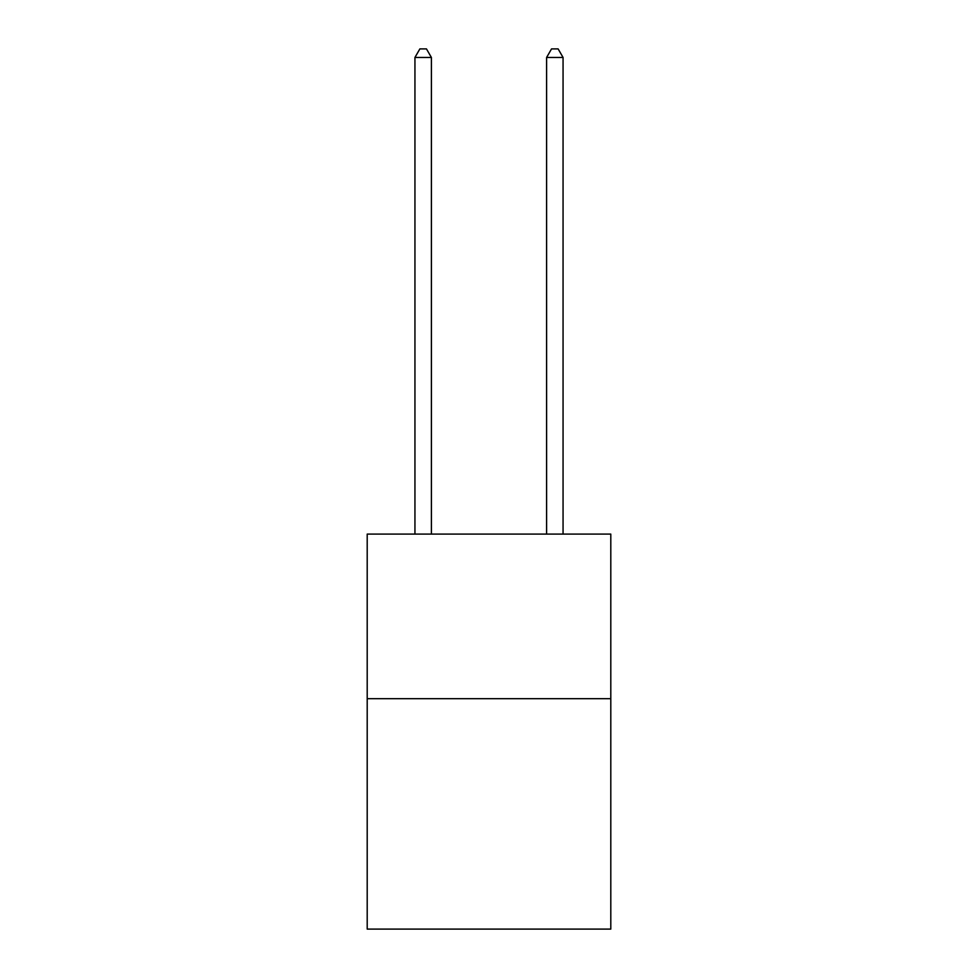 <?xml version="1.0" encoding="UTF-8"?>
<svg xmlns="http://www.w3.org/2000/svg" width="978" height="978" viewBox="0 0 978 978"><rect width="100%" height="100%" fill="white"/><g stroke="black" fill="none" stroke-linecap="round" stroke-linejoin="round"><path stroke-width="1.47" d="M610.798 698.683L610.798 929.1L367.202 929.1L367.202 534.098L610.798 534.098L610.798 698.683L367.202 698.683M431.396 534.098L431.396 57.457L414.941 57.457L414.941 534.098M414.941 57.457L419.88 48.9L426.457 48.9L431.396 57.457M563.059 534.098L563.059 57.457L546.604 57.457L546.604 534.098M546.604 57.457L551.543 48.9L558.12 48.9L563.059 57.457"/></g></svg>

